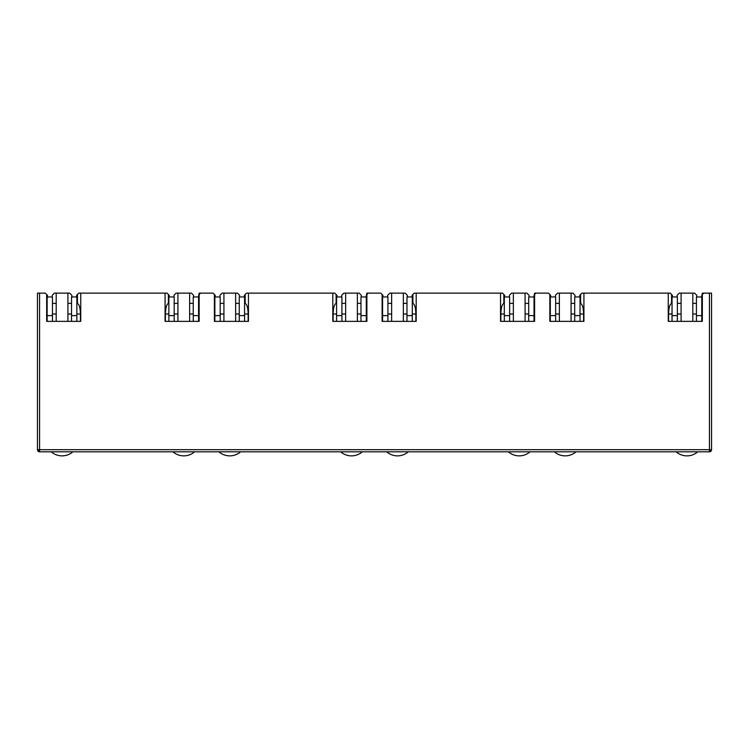 <?xml version="1.0" encoding="UTF-8"?>
<svg xmlns="http://www.w3.org/2000/svg" width="749" height="749" viewBox="0 0 749 749"><rect width="100%" height="100%" fill="white"/><g stroke="black" fill="none" stroke-linecap="round" stroke-linejoin="round"><path stroke-width="1.12" d="M39.575 451.816A2.125 2.125 0 0 1 37.45 449.681L39.575 449.681L39.575 451.816L709.425 451.816A2.125 2.125 0 0 0 711.55 449.681L711.55 293.14L703.667 293.14L702.337 294.469L702.337 321.358L668.258 321.358L668.258 293.14L583.92 293.14L583.92 321.358L549.841 321.358L549.841 294.469L548.511 293.14L535.947 293.14L534.608 294.469L534.608 321.358L500.538 321.358L500.538 293.14L416.191 293.14L416.191 321.358L382.112 321.358L382.112 294.469L380.782 293.14L368.218 293.14L366.888 294.469L366.888 321.358L332.809 321.358L332.809 293.14L248.462 293.14L248.462 321.358L214.392 321.358L214.392 294.469L213.053 293.14L200.489 293.14L199.159 294.469L199.159 321.358L165.08 321.358L165.08 293.14L80.742 293.14L80.742 321.358L46.663 321.358L46.663 294.469L45.333 293.14L39.575 293.14L39.575 449.681L709.425 449.681L709.425 293.14M37.45 449.681L37.45 293.14L39.575 293.14M47.14 314.009L46.663 314.009L46.663 321.358L47.14 321.358L47.14 315.61L52.467 315.61L52.467 296.969L47.14 296.969L47.14 315.61M52.252 296.969L52.252 295.265L54.387 293.14L56.194 293.14L56.194 321.358L52.467 321.358L52.467 315.61M165.08 293.14L167.055 293.14L168.385 294.469L168.385 303.382C166.568 304.337 165.576 307.886 165.398 314.009L165.398 321.358M76.857 314.009L80.424 314.009C80.246 307.886 79.254 304.337 77.437 303.382L77.437 294.469L78.767 293.14L80.742 293.14M193.57 296.969L193.57 295.265L191.435 293.14L189.628 293.14L189.628 321.358L193.251 321.358L193.251 315.61L198.569 315.61L198.569 321.358L199.159 321.358L199.159 314.009L198.569 314.009M214.869 314.009L214.392 314.009L214.392 321.358L214.869 321.358L214.869 315.61L220.187 315.61L220.187 296.969L214.869 296.969L214.869 315.61M219.981 296.969L219.981 295.265L222.107 293.14L223.923 293.14L223.923 321.358L220.187 321.358L220.187 315.61M332.809 293.14L334.775 293.14L336.114 294.469L336.114 303.382C334.297 304.337 333.296 307.886 333.127 314.009L333.127 321.358M244.577 314.009L248.144 314.009C247.975 307.886 246.983 304.337 245.166 303.382L245.166 294.469L246.496 293.14L248.462 293.14M361.299 296.969L361.299 295.265L359.164 293.14L357.357 293.14L357.357 321.358L360.971 321.358L360.971 315.61L366.298 315.61L366.298 321.358L366.888 321.358L366.888 314.009L366.298 314.009M382.589 314.009L382.112 314.009L382.112 321.358L382.589 321.358L382.589 315.61L387.916 315.61L387.916 296.969L382.589 296.969L382.589 315.61M387.701 296.969L387.701 295.265L389.836 293.14L391.643 293.14L391.643 321.358L387.916 321.358L387.916 315.61M500.538 293.14L502.504 293.14L503.834 294.469L503.834 303.382C502.017 304.337 501.025 307.886 500.856 314.009L500.856 321.358M412.306 314.009L415.873 314.009C415.704 307.886 414.703 304.337 412.886 303.382L412.886 294.469L414.225 293.14L416.191 293.14M529.019 296.969L529.019 295.265L526.893 293.14L525.077 293.14L525.077 321.358L528.7 321.358L528.7 315.61L534.028 315.61L534.028 321.358L534.608 321.358L534.608 314.009L534.028 314.009M550.318 314.009L549.841 314.009L549.841 321.358L550.318 321.358L550.318 315.61L555.646 315.61L555.646 296.969L550.318 296.969L550.318 315.61M555.43 296.969L555.43 295.265L557.565 293.14L559.372 293.14L559.372 321.358L555.646 321.358L555.646 315.61M668.258 293.14L670.233 293.14L671.563 294.469L671.563 303.382C669.746 304.337 668.754 307.886 668.576 314.009L668.576 321.358M580.035 314.009L583.602 314.009C583.424 307.886 582.432 304.337 580.615 303.382L580.615 294.469L581.945 293.14L583.92 293.14M696.748 296.969L696.748 295.265L694.613 293.14L692.806 293.14L692.806 321.358L696.43 321.358L696.43 315.61L701.757 315.61L701.757 321.358L702.337 321.358L702.337 314.009L701.757 314.009M710.923 449.681A2.125 1.507 90 0 1 709.425 451.816L709.425 449.681L711.55 449.681L711.55 419.861M56.194 303.364L52.467 303.364L56.194 303.364M47.14 303.364L46.663 303.364L47.14 303.364M77.437 303.364L76.857 303.364L77.437 303.364M71.53 303.364L67.906 303.364L71.53 303.364M46.663 294.469L47.459 295.265L47.459 296.969M80.424 314.009L80.424 321.358M169.18 296.969L169.18 295.265L168.385 294.469M77.437 294.469L76.641 295.265L76.641 296.969M200.489 293.14L199.159 293.14L198.363 296.969M198.569 303.364L199.159 303.364L198.569 303.364M189.628 303.364L193.251 303.364L189.628 303.364M177.916 303.364L174.189 303.364L177.916 303.364M168.862 303.364L168.385 303.364L168.862 303.364M223.923 303.364L220.187 303.364L223.923 303.364M214.869 303.364L214.392 303.364L214.869 303.364M245.166 303.364L244.577 303.364L245.166 303.364M239.259 303.364L235.635 303.364L239.259 303.364M214.392 294.469L215.188 295.265L215.188 296.969M248.144 314.009L248.144 321.358M336.91 296.969L336.91 295.265L336.114 294.469M245.166 294.469L244.361 295.265L244.361 296.969M368.218 293.14L366.888 293.14L366.083 296.969M366.298 303.364L366.888 303.364L366.298 303.364M357.357 303.364L360.971 303.364L357.357 303.364M345.645 303.364L341.909 303.364L345.645 303.364M336.591 303.364L336.114 303.364L336.591 303.364M391.643 303.364L387.916 303.364L391.643 303.364M382.589 303.364L382.112 303.364L382.589 303.364M412.886 303.364L412.306 303.364L412.886 303.364M406.979 303.364L403.355 303.364L406.979 303.364M382.112 294.469L382.917 295.265L382.917 296.969M415.873 314.009L415.873 321.358M504.639 296.969L504.639 295.265L503.834 294.469M412.886 294.469L412.09 295.265L412.09 296.969M535.947 293.14L534.608 293.14L533.812 296.969M534.028 303.364L534.608 303.364L534.028 303.364M525.077 303.364L528.7 303.364L525.077 303.364M513.365 303.364L509.638 303.364L513.365 303.364M504.311 303.364L503.834 303.364L504.311 303.364M559.372 303.364L555.646 303.364L559.372 303.364M550.318 303.364L549.841 303.364L550.318 303.364M580.615 303.364L580.035 303.364L580.615 303.364M574.708 303.364L571.084 303.364L574.708 303.364M549.841 294.469L550.637 295.265L550.637 296.969M583.602 314.009L583.602 321.358M672.359 296.969L672.359 295.265L671.563 294.469M580.615 294.469L579.82 295.265L579.82 296.969M703.667 293.14L702.337 293.14L701.541 296.969M701.757 303.364L702.337 303.364L701.757 303.364M692.806 303.364L696.43 303.364L692.806 303.364M681.094 303.364L677.368 303.364L681.094 303.364M672.04 303.364L671.563 303.364L672.04 303.364M56.194 293.14L69.713 293.14L71.848 295.265L71.848 296.969M177.916 321.358L177.916 293.14L176.099 293.14L173.974 295.265L173.974 296.969M223.923 293.14L237.442 293.14L239.577 295.265L239.577 296.969M345.645 321.358L345.645 293.14L343.828 293.14L341.703 295.265L341.703 296.969M391.643 293.14L405.172 293.14L407.297 295.265L407.297 296.969M513.365 321.358L513.365 293.14L511.558 293.14L509.423 295.265L509.423 296.969M559.372 293.14L572.901 293.14L575.026 295.265L575.026 296.969M681.094 321.358L681.094 293.14L679.287 293.14L677.152 295.265L677.152 296.969M67.906 293.14L67.906 321.358M177.916 293.14L189.628 293.14M235.635 293.14L235.635 321.358M345.645 293.14L357.357 293.14M403.355 293.14L403.355 321.358M513.365 293.14L525.077 293.14M571.084 293.14L571.084 321.358M681.094 293.14L692.806 293.14M72.878 451.816A16.506 16.506 0 0 1 51.222 451.816M71.53 315.61L76.857 315.61L76.857 296.969L71.53 296.969L71.53 321.358M76.857 315.61L76.857 321.358M194.6 451.816A16.506 16.506 0 0 1 172.944 451.816M198.569 315.61L198.569 296.969L193.251 296.969L193.251 315.61M174.189 315.61L174.189 296.969L168.862 296.969L168.862 315.61L174.189 315.61L174.189 321.358M168.862 321.358L168.862 315.61M362.329 451.816A16.506 16.506 0 0 1 340.673 451.816M366.298 315.61L366.298 296.969L360.971 296.969L360.971 315.61M341.909 315.61L341.909 296.969L336.591 296.969L336.591 315.61L341.909 315.61L341.909 321.358M336.591 321.358L336.591 315.61M530.049 451.816A16.506 16.506 0 0 1 508.393 451.816M534.028 315.61L534.028 296.969L528.7 296.969L528.7 315.61M509.638 315.61L509.638 296.969L504.311 296.969L504.311 315.61L509.638 315.61L509.638 321.358M504.311 321.358L504.311 315.61M697.778 451.816A16.506 16.506 0 0 1 676.122 451.816M701.757 315.61L701.757 296.969L696.43 296.969L696.43 315.61M677.368 315.61L677.368 296.969L672.04 296.969L672.04 315.61L677.368 315.61L677.368 321.358M672.04 321.358L672.04 315.61M240.607 451.816A16.506 16.506 0 0 1 218.951 451.816M239.259 315.61L244.577 315.61L244.577 296.969L239.259 296.969L239.259 321.358M244.577 315.61L244.577 321.358M408.327 451.816A16.506 16.506 0 0 1 386.671 451.816M406.979 315.61L412.306 315.61L412.306 296.969L406.979 296.969L406.979 321.358M412.306 315.61L412.306 321.358M576.056 451.816A16.506 16.506 0 0 1 554.4 451.816M574.708 315.61L580.035 315.61L580.035 296.969L574.708 296.969L574.708 321.358M580.035 315.61L580.035 321.358M38.077 451.188L39.575 449.681M52.467 314.009L56.194 314.009M67.906 314.009L71.53 314.009M177.916 314.009L174.189 314.009M168.862 314.009L165.398 314.009M193.251 314.009L189.628 314.009M220.187 314.009L223.923 314.009M235.635 314.009L239.259 314.009M345.645 314.009L341.909 314.009M336.591 314.009L333.127 314.009M360.971 314.009L357.357 314.009M387.916 314.009L391.643 314.009M403.355 314.009L406.979 314.009M513.365 314.009L509.638 314.009M504.311 314.009L500.856 314.009M528.7 314.009L525.077 314.009M555.646 314.009L559.372 314.009M571.084 314.009L574.708 314.009M681.094 314.009L677.368 314.009M672.04 314.009L668.576 314.009M696.43 314.009L692.806 314.009"/></g></svg>

